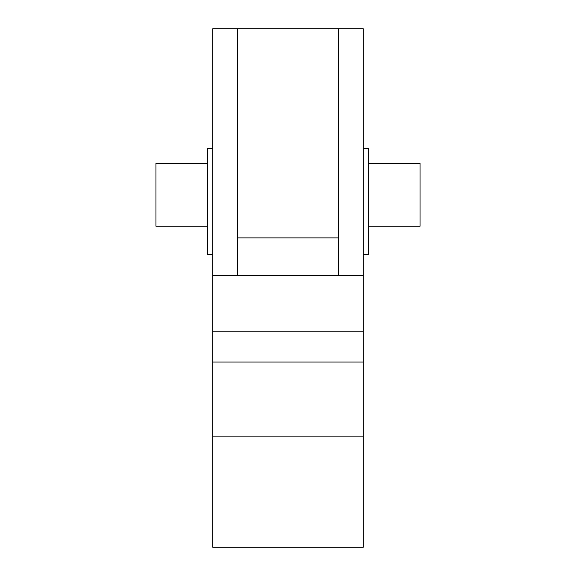 <?xml version="1.0" encoding="UTF-8"?>
<svg xmlns="http://www.w3.org/2000/svg" width="576" height="576" viewBox="0 0 576 576"><rect width="100%" height="100%" fill="white"/><g stroke="black" fill="none" stroke-linecap="round" stroke-linejoin="round"><path stroke-width="0.86" d="M212.71 254.707L207.77 254.707L207.77 148.558L212.71 148.558M207.77 226.224L155.93 226.224L155.93 163.368L207.77 163.368M212.71 374.4L212.71 28.8L237.391 28.8L237.391 275.659M363.29 374.4L363.29 423.77L363.29 374.4M363.29 148.543L368.23 148.543L368.23 254.722L363.29 254.722M368.23 163.368L420.07 163.368L420.07 226.224L368.23 226.224M212.71 436.111L212.71 547.2L363.29 547.2L363.29 436.111L212.71 436.111L212.71 362.059L363.29 362.059L363.29 436.111M338.609 275.659L338.609 28.8L237.391 28.8M338.609 28.8L363.29 28.8L363.29 275.659L212.71 275.659M212.71 331.2L363.29 331.2L363.29 275.659M363.29 331.2L363.29 362.059M237.391 237.888L338.609 237.888"/></g></svg>
